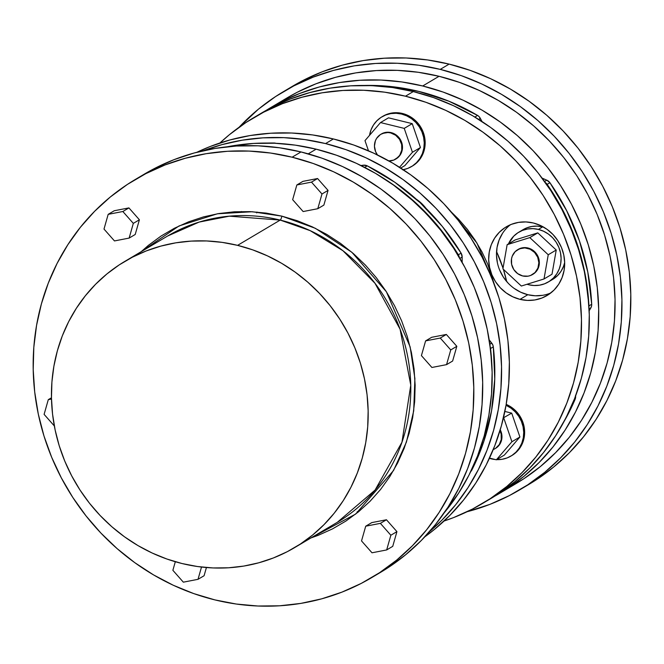 <?xml version="1.0" encoding="UTF-8"?>
<svg xmlns="http://www.w3.org/2000/svg" width="664" height="664" viewBox="0 0 664 664"><rect width="100%" height="100%" fill="white"/><g stroke="black" fill="none" stroke-linecap="round" stroke-linejoin="round"><path stroke-width="1" d="M167.569 236.044A166.398 155.451 -120.7 0 1 280.2 220.083L237.579 245.356L280.2 220.083L310.204 230.657L342.956 250.735L374.977 283.262L400.101 329.244L410.767 385.161L401.952 442.232L375.085 490.065L337.304 522.311A166.398 155.451 -120.7 0 0 407.812 357.157A166.398 155.451 -120.7 0 0 280.2 220.083A3.469 0.913 103.8 0 0 281.843 216.132L315.342 228.3L351.87 252.287L386.382 291.753L410.144 346.915L414.892 378.522L413.705 410.858L406.426 442.083L393.553 470.486L355.647 514.085L310.91 537.956L318.363 535.275L332.564 528.859L346.01 520.991L358.56 511.761L370.097 501.237L380.513 489.534L389.71 476.769L397.595 463.049L404.086 448.524L409.132 433.318L412.676 417.59L414.685 401.479L415.141 385.153L414.046 368.761L411.406 352.468L407.239 336.416L401.596 320.778L394.524 305.697L386.099 291.313L376.388 277.768L365.499 265.193L353.53 253.714L340.599 243.439L326.829 234.458L312.354 226.872L297.314 220.747L281.843 216.132L266.106 213.086L250.245 211.642L234.417 211.791L218.771 213.559L203.466 216.904L188.634 221.817L174.433 228.233L160.987 236.093L148.437 245.331L141.175 251.697L179.039 225.951L217.41 213.783L252.229 211.733L281.843 216.132A3.469 0.913 -76.2 0 1 280.2 220.083L229.312 216.173L199.117 222.091L167.569 236.044L124.94 261.317A166.398 155.451 59.3 0 1 237.579 245.356A166.398 155.451 59.3 0 1 365.192 382.431A166.398 155.451 59.3 0 1 294.675 547.584A166.398 155.451 59.3 0 1 182.044 563.537A166.398 155.451 59.3 0 1 54.431 426.462A166.398 155.451 59.3 0 1 124.94 261.317M440.249 69.38A231.512 216.281 59.3 0 1 617.802 260.089A231.512 216.281 59.3 0 1 519.696 489.858A231.512 216.281 59.3 0 1 467.116 511.728L490.024 504.325L509.379 495.576L527.697 484.861L544.804 472.27L560.532 457.936L574.725 441.992L587.258 424.587L597.998 405.895L606.846 386.091L613.719 365.366L618.549 343.927L621.296 321.982L621.919 299.73L620.425 277.386L616.823 255.175L611.146 233.305L603.451 211.99L593.815 191.431L582.328 171.835L569.098 153.376L554.257 136.244L537.948 120.599L520.327 106.589L501.561 94.354L481.832 84.013L461.331 75.654L440.249 69.38L449.13 64.109L440.249 69.38L418.801 65.23L397.188 63.246L375.616 63.462L354.294 65.86L333.428 70.434L313.217 77.115L293.861 85.864L275.543 96.579L258.437 109.17L239.123 127.222A231.512 216.281 59.3 0 1 283.545 91.582A231.512 216.281 59.3 0 1 440.249 69.38M519.696 489.858L528.577 484.596A231.512 216.281 -120.7 0 0 626.683 254.827A231.512 216.281 -120.7 0 0 449.13 64.109L427.682 59.959L406.069 57.984L384.498 58.2L363.175 60.598L342.309 65.163L322.098 71.853L302.743 80.601L292.202 86.445M144.088 174.267L154.621 168.424L173.976 159.675L194.187 152.986L215.053 148.421L236.376 146.022L257.947 145.806L279.561 147.79L301.008 151.94L322.09 158.215L342.591 166.573L362.32 176.915L381.086 189.149L398.707 203.159L415.025 218.805L429.865 235.936L443.087 254.395L454.574 273.991L464.211 294.55L471.905 315.865L477.582 337.735L481.184 359.946L482.678 382.281L482.056 404.542L479.308 426.487L474.478 447.926L467.605 468.651L458.758 488.455L448.017 507.147L435.484 524.543L421.291 540.496L405.563 554.83L388.457 567.421L375.982 574.999A231.512 216.281 -120.7 0 0 380.455 572.418A231.512 216.281 -120.7 0 0 478.561 342.649A231.512 216.281 -120.7 0 0 301.008 151.94L292.127 157.202A231.512 216.281 59.3 0 1 469.68 347.911A231.512 216.281 59.3 0 1 371.574 577.688A231.512 216.281 59.3 0 1 214.87 599.891L193.788 593.608L173.287 585.258L153.558 574.908L134.792 562.674L117.171 548.671L100.862 533.026L86.021 515.886L72.791 497.436L61.304 477.831L51.667 457.272L43.973 435.957L38.296 414.087L34.694 391.876L33.2 369.541L33.822 347.289L36.57 325.335L41.4 303.896L48.273 283.171L57.121 263.376L67.861 244.684L80.394 227.279L94.587 211.326L110.315 196.992L127.422 184.409L145.74 173.686L165.095 164.946L185.306 158.256L206.172 153.691L227.495 151.284L249.066 151.077L270.68 153.052L292.127 157.202L313.209 163.485L333.71 171.835L353.439 182.177L372.205 194.411L389.826 208.421L406.144 224.067L420.984 241.198L434.206 259.657L445.693 279.262L455.338 299.813L463.024 321.135L468.701 342.998L472.303 365.208L473.797 387.552L473.175 409.804L470.436 431.758L465.597 453.197L458.724 473.913L449.877 493.717L439.136 512.409L426.603 529.814L412.41 545.758L396.682 560.092L379.576 572.683L361.257 583.399L341.902 592.147L321.691 598.837L300.825 603.402L279.502 605.8L257.931 606.016L236.318 604.041L214.87 599.891A231.512 216.281 59.3 0 1 37.317 409.173A231.512 216.281 59.3 0 1 135.423 179.404A231.512 216.281 59.3 0 1 292.127 157.202L301.008 151.94A231.512 216.281 -120.7 0 0 144.304 174.142L135.423 179.404M395.844 159.036A14.467 13.521 -120.7 0 0 396.093 158.887A14.467 13.521 -120.7 0 0 402.226 144.528A14.467 13.521 -120.7 0 0 391.129 132.609L390.631 132.908A14.467 13.521 59.3 0 1 401.728 144.827A14.467 13.521 59.3 0 1 395.595 159.186A14.467 13.521 59.3 0 1 388.963 160.962M411.929 166.315A28.942 27.033 -120.7 0 0 412.385 166.05A28.942 27.033 -120.7 0 0 424.653 137.332A28.942 27.033 -120.7 0 0 402.459 113.486L401.537 114.034A28.942 27.033 59.3 0 1 423.732 137.88A28.942 27.033 59.3 0 1 411.464 166.598A28.942 27.033 59.3 0 1 403.272 169.693M495.319 448.515A14.467 13.521 -120.7 0 0 495.568 448.366A14.467 13.521 -120.7 0 0 500.241 429.791L501.635 433.7L501.743 439.253L499.784 444.291L495.527 448.391M495.568 448.349L499.295 444.581L501.245 439.543L501.137 433.999L499.992 430.604A14.467 13.521 59.3 0 1 495.07 448.665A14.467 13.521 59.3 0 1 493.244 449.553L495.07 448.665M532.711 274.415A14.467 13.521 -120.7 0 0 532.96 274.273A14.467 13.521 -120.7 0 0 539.085 259.906A14.467 13.521 -120.7 0 0 527.988 247.987L527.498 248.286A14.467 13.521 59.3 0 1 538.595 260.205A14.467 13.521 59.3 0 1 532.462 274.564A14.467 13.521 59.3 0 1 522.668 275.95L517.663 273.626L513.787 269.551L511.629 264.338L511.521 258.794L512.251 256.155L515.148 251.664L519.555 248.768L524.801 247.904L530.096 249.199L534.62 252.461L537.691 257.2L538.853 262.678L537.906 268.082L535.01 272.572L530.602 275.469L528.038 276.174L522.668 275.95A14.467 13.521 59.3 0 1 511.57 264.031A14.467 13.521 59.3 0 1 517.704 249.672A14.467 13.521 59.3 0 1 527.498 248.286L527.988 247.987L525.299 247.606L522.618 247.772L517.696 249.689M511.396 455.794A28.942 27.033 -120.7 0 0 511.861 455.529A28.942 27.033 -120.7 0 0 524.46 429.077A28.942 27.033 -120.7 0 0 506.192 404.384L511.944 407.621L516.185 411.331L519.688 415.78L522.327 420.793L524.004 426.197L524.643 431.766L524.22 437.286L522.759 442.556L520.302 447.37L516.966 451.537L511.778 455.579M506.043 405.272A28.942 27.033 59.3 0 1 523.581 430.048A28.942 27.033 59.3 0 1 510.94 456.077A28.942 27.033 59.3 0 1 496.697 459.621L502.092 459.289L507.23 457.886L511.936 455.454L516.044 452.084L519.381 447.918L521.829 443.104L523.298 437.833L523.713 432.314L523.074 426.744L521.406 421.341L518.767 416.32L515.256 411.879L511.014 408.169L506.043 405.272M495.228 459.513A28.942 27.033 59.3 0 1 491.352 458.849L495.236 459.513M316.139 149.168L308.254 153.84L316.139 149.168L295.364 145.142L274.423 143.225L253.523 143.432L227.196 146.785A224.283 209.525 -120.7 0 1 316.139 149.168A224.283 209.525 -120.7 0 1 444.224 512.816L458.55 493.269L468.958 475.167L477.532 455.977L484.189 435.908L488.87 415.141L491.526 393.876L492.132 372.313L490.688 350.675L487.193 329.161L481.699 307.971L474.245 287.321L464.908 267.409L453.786 248.419L440.971 230.541L426.587 213.941L410.792 198.785L393.719 185.214L375.533 173.362L356.419 163.344L336.565 155.251L316.139 149.168M538.396 229.42A28.942 27.033 59.3 0 1 560.59 253.258A28.942 27.033 59.3 0 1 548.331 281.976A28.942 27.033 59.3 0 1 528.743 284.756L534.122 285.52L539.483 285.196L544.621 283.785L549.327 281.353L553.436 277.984L556.772 273.817L559.221 269.003L560.682 263.732L561.105 258.213L560.466 252.644L558.798 247.24L556.158 242.227L552.647 237.778L548.406 234.068L543.592 231.246L538.396 229.42L533.018 228.648L527.656 228.98L522.518 230.383L517.812 232.815L513.704 236.185L508.441 243.912A28.942 27.033 59.3 0 1 518.808 232.192A28.942 27.033 59.3 0 1 538.396 229.42L542.646 226.897L538.396 229.42M548.331 281.976L552.572 279.461A28.942 27.033 -120.7 0 0 564.674 262.504L563.47 266.488L561.022 271.302L557.677 275.469L552.489 279.511M518.808 232.192L523.058 229.678A28.942 27.033 -120.7 0 1 542.646 226.897L543.733 227.196A28.942 27.033 -120.7 0 0 542.646 226.897L537.259 226.133L531.897 226.466L526.768 227.868L522.983 229.719M510.367 224.756A39.94 37.309 -120.7 0 0 497.718 264.189A39.94 37.309 -120.7 0 0 527.83 294.716L520.012 299.356A39.94 37.309 59.3 0 1 489.385 266.455A39.94 37.309 59.3 0 1 506.308 226.822A39.94 37.309 59.3 0 1 533.341 222.988L525.913 221.934L518.518 222.382L511.429 224.324L504.93 227.686L499.27 232.325L494.655 238.077L491.277 244.717L489.26 251.996L488.679 259.616L489.559 267.301L491.858 274.755L495.502 281.677L500.349 287.819L506.2 292.932L512.84 296.825L520.012 299.356L527.44 300.41L534.844 299.962L541.924 298.02L548.431 294.658L554.091 290.019L558.698 284.267L562.076 277.618L564.101 270.348L564.682 262.728L563.802 255.042L561.495 247.589L557.851 240.667L553.012 234.525L547.153 229.412L540.513 225.511L533.341 222.988A39.94 37.309 59.3 0 1 563.968 255.889A39.94 37.309 59.3 0 1 547.045 295.522A39.94 37.309 59.3 0 1 520.012 299.356L527.83 294.716L535.259 295.779L542.654 295.322M405.48 96.197A224.283 209.525 59.3 0 1 577.481 280.947A224.283 209.525 59.3 0 1 482.438 503.536A224.283 209.525 59.3 0 1 444.075 521.016L453.695 517.546L472.444 509.08L490.19 498.697L506.765 486.504L521.995 472.61L535.748 457.164L547.891 440.307L558.291 422.196L566.865 403.015L573.522 382.937L578.203 362.171L580.859 340.906L581.465 319.351L580.021 297.704L576.526 276.191L571.032 255.001L563.578 234.351L554.241 214.439L543.119 195.448L530.304 177.57L515.928 160.97L500.125 145.814L483.052 132.244L464.866 120.392L445.76 110.373L425.898 102.281L405.48 96.197L413.29 91.566L405.48 96.197L384.697 92.18L363.756 90.262L342.865 90.47L322.206 92.794L301.995 97.218L282.416 103.692L263.666 112.166L245.912 122.549L229.346 134.742L219.925 142.984A224.283 209.525 59.3 0 1 253.665 117.702A224.283 209.525 59.3 0 1 405.48 96.197M482.438 503.536L490.256 498.905A224.283 209.525 -120.7 0 0 585.299 276.315A224.283 209.525 -120.7 0 0 413.29 91.566L433.708 97.65L453.57 105.742L472.685 115.76L490.862 127.612L507.935 141.183L523.738 156.339L538.114 172.939L550.929 190.817L562.059 209.807L571.397 229.719L578.85 250.369L584.345 271.559L587.831 293.073L589.283 314.711L588.678 336.274L586.021 357.539L581.34 378.306L574.684 398.375L566.11 417.565L555.702 435.667L543.567 452.533L529.814 467.979L514.575 481.865L498.008 494.058L486.322 501.179M325.559 143.582A224.283 209.525 59.3 0 1 493.634 311.117A224.283 209.525 59.3 0 1 429.55 531.623L442.075 520.003L455.828 504.549L467.971 487.691L478.37 469.581L486.944 450.399L493.601 430.33L498.282 409.555L500.938 388.291L501.544 366.736L500.1 345.097L496.606 323.575L491.111 302.394L483.658 281.743L474.32 261.823L463.198 242.841L450.383 224.955L436.007 208.363L420.204 193.199L403.131 179.629L384.946 167.785L365.839 157.758L345.977 149.666L325.559 143.582L333.369 138.95L325.559 143.582L304.776 139.565L283.835 137.647L262.944 137.855L242.285 140.179L222.075 144.603L203.649 150.637A224.283 209.525 59.3 0 1 325.559 143.582M424.877 536.778A224.283 209.525 -120.7 0 0 503.478 314.67A224.283 209.525 -120.7 0 0 333.369 138.95L353.787 145.034L373.649 153.127L392.764 163.145L410.941 174.997L428.014 188.568L443.818 203.723L458.193 220.323L471.008 238.202L482.139 257.192L491.476 277.112L498.93 297.754L504.424 318.944L507.91 340.458L509.363 362.104L508.757 383.659L506.101 404.924L501.42 425.69L494.763 445.768L486.189 464.949L475.781 483.06L463.646 499.917L449.893 515.364L434.654 529.258L424.877 536.778M274.116 143.009L274.116 143.009A220.664 206.139 -120.7 0 0 267.376 143.059L274.116 143.009A6.947 6.491 -120.7 0 1 275.61 143.2A6.947 6.491 -120.7 0 0 274.116 143.009M360.959 165.51A126.608 118.275 -120.7 0 0 363.399 165.195L361.996 166.025L363.399 165.195L360.959 165.51M270.895 107.493A224.283 209.525 59.3 0 0 266.231 110.348L280.889 101.957L299.638 93.483L319.218 87.001L339.437 82.577L360.087 80.253L380.987 80.045L401.927 81.962L422.702 85.98A224.283 209.525 59.3 0 1 594.712 270.738A224.283 209.525 59.3 0 1 499.668 493.327A224.283 209.525 59.3 0 1 494.921 496.049L507.421 488.48L523.987 476.287L539.226 462.401L552.979 446.947L565.114 430.089L575.522 411.979L584.096 392.797L590.752 372.728L595.434 351.953L598.09 330.689L598.696 309.133L597.251 287.495L593.757 265.974L588.262 244.792L580.809 224.142L571.472 204.221L560.341 185.239L547.526 167.353L533.15 150.761L517.347 135.597L500.274 122.027L482.097 110.182L462.982 100.156L443.12 92.064L422.702 85.98L439.045 76.294L422.702 85.98A224.283 209.525 59.3 0 0 270.895 107.493L287.238 97.807A224.283 209.525 -120.7 0 1 439.045 76.294L418.262 72.276L397.329 70.359L376.43 70.567L355.771 72.891L335.561 77.314L315.981 83.797L297.231 92.263L287.022 97.932M499.668 493.327L516.003 483.641A224.283 209.525 -120.7 0 0 611.046 261.043A224.283 209.525 -120.7 0 0 439.045 76.294L459.463 82.377L479.325 90.47L498.44 100.488L516.617 112.34L533.69 125.911L549.493 141.067L563.869 157.667L576.684 175.545L587.814 194.535L597.144 214.455L604.597 235.097L610.1 256.287L613.586 277.801L615.038 299.447L614.432 321.002L611.776 342.267L607.095 363.034L600.43 383.111L591.856 402.293L581.456 420.403L569.314 437.261L555.561 452.707L540.33 466.601L523.755 478.794L507.719 488.281M204.089 575.729L206.421 567.537L204.089 575.729L198.013 579.323L183.347 582.17L172.872 570.301L175.313 561.736L172.872 570.301L183.347 582.17L198.013 579.323L204.089 575.729M128.924 207.907L114.258 210.745L108.182 214.347L122.848 211.509L133.323 223.378L129.14 238.085L135.207 234.483L139.398 219.776L128.924 207.907L122.848 211.509L128.924 207.907L114.258 210.745L108.182 214.347L103.999 229.063L108.182 214.347L122.848 211.509L133.323 223.378L139.398 219.776L133.323 223.378L129.14 238.085L114.474 240.932L103.999 229.063L114.474 240.932L129.14 238.085L135.207 234.483L139.398 219.776L128.924 207.907M328.058 190.394L317.575 178.525L302.917 181.363L296.841 184.965L311.499 182.127L321.982 193.996L317.79 208.703L303.133 211.55L292.65 199.673L296.841 184.965L302.917 181.363L317.575 178.525L311.499 182.127L317.575 178.525L328.058 190.394L321.982 193.996L328.058 190.394L323.866 205.101L317.79 208.703L323.866 205.101L328.058 190.394M452.632 361.033L456.824 346.317L446.341 334.448L431.683 337.295L425.607 340.889L440.265 338.051L450.748 349.92L446.557 364.636L431.899 367.474L421.416 355.605L425.607 340.889L431.683 337.295L446.341 334.448L440.265 338.051L446.341 334.448L456.824 346.317L450.748 349.92L456.824 346.317L452.632 361.033L446.557 364.636L452.632 361.033M392.739 546.339L396.931 531.632L386.456 519.763L371.79 522.601L365.715 526.203L371.79 522.601L386.456 519.763L380.381 523.365L390.855 535.234L386.672 549.941L372.006 552.788L361.531 540.919L365.715 526.203L380.381 523.365L386.456 519.763L396.931 531.632L390.855 535.234L396.931 531.632L392.739 546.339L386.672 549.941L392.739 546.339M524.104 487.168L536.578 479.591L553.685 467.008L569.413 452.674L583.606 436.721L596.139 419.316L606.879 400.624L615.727 380.829L622.6 360.104L627.43 338.665L630.178 316.711L630.8 294.459L629.306 272.124L625.704 249.913L620.027 228.042L612.332 206.728L602.696 186.169L591.209 166.564L577.979 148.113L563.138 130.974L546.829 115.328L529.208 101.326L510.442 89.092L490.713 78.742L470.212 70.392L449.13 64.109A231.512 216.281 -120.7 0 0 292.426 86.312L283.545 91.582M402.625 169.81L407.754 168.407L412.468 165.975L416.569 162.605L419.914 158.439L422.362 153.625L423.823 148.354L424.246 142.826L423.607 137.265L421.939 131.862L419.291 126.841L415.788 122.392L411.547 118.69L406.733 115.868L401.537 114.034L396.151 113.27L390.789 113.594L385.659 115.005L380.945 117.437L376.845 120.806L373.5 124.973L371.051 129.787L369.541 135.323A28.942 27.033 59.3 0 1 381.949 116.814A28.942 27.033 59.3 0 1 401.537 114.034L402.459 113.486L397.072 112.722L391.71 113.046L386.581 114.457L382.796 116.308M388.498 117.827L412.228 123.645L420.436 147.524L404.907 165.577L400.749 168.05L404.907 165.577L420.436 147.524L412.444 152.263L420.436 147.524L412.228 123.645L404.235 128.384L412.228 123.645L388.498 117.827L380.513 122.566L388.498 117.827M494.414 284.574L487.642 263.973L481.931 251.797L475.125 240.185L467.29 229.246L458.492 219.095L451.537 212.248L476.918 243.016L494.414 284.574M412.311 166.1L417.49 162.058L420.835 157.891L423.283 153.077L424.744 147.806L425.167 142.287L424.528 136.718L422.86 131.314L420.221 126.293L416.71 121.844L412.468 118.142L407.654 115.32L402.459 113.486A28.942 27.033 -120.7 0 0 382.871 116.266L381.949 116.814M489.418 458.309L491.352 458.849A28.942 27.033 59.3 0 1 489.418 458.309M504.856 411.448L511.703 413.132L519.904 437.003L504.383 455.064L496.39 459.803L504.383 455.064L519.904 437.003L511.911 441.743L519.904 437.003L511.703 413.132L503.453 417.805L511.703 413.132L504.856 411.448M527.009 284.267L528.743 284.756A28.942 27.033 59.3 0 1 527.009 284.267M515.131 239.936L537.798 232.873L556.233 250.021L552.008 274.232L544.015 278.971L552.008 274.232L556.233 250.021L548.24 254.76L556.233 250.021L537.798 232.873L529.806 237.612L537.798 232.873L515.131 239.936L507.138 244.676L502.914 268.887L521.348 286.035L544.015 278.971L548.24 254.76L529.806 237.612L507.138 244.676L515.131 239.936M196.893 152.272L210.305 146.453L229.885 139.971L250.096 135.547L270.754 133.223L291.654 133.016L312.595 134.933L333.369 138.95A224.283 209.525 -120.7 0 0 196.893 152.272M364.511 85.457L387.842 86.237L418.776 91.408L448.906 101.21L477.565 115.42L479.159 116.698L482.039 121.553A126.608 118.275 -120.7 0 1 480.346 118.383A6.947 6.491 -120.7 0 0 477.565 115.42A220.664 206.139 -120.7 0 0 364.528 85.457M542.073 178.101L546.796 180.176L549.941 182.733L566.707 210.77L579.431 240.816L587.823 272.215L591.699 304.27L591.508 306.27L589.175 310.769A126.608 118.275 -120.7 0 1 590.752 308.096A6.947 6.491 -120.7 0 0 591.699 304.27A220.664 206.139 -120.7 0 0 549.941 182.733L547.169 184.368L563.943 212.414L576.659 242.46L585.05 273.858L588.877 304.768A220.664 206.139 59.3 0 0 547.169 184.368L549.941 182.733A6.947 6.491 -120.7 0 0 546.796 180.176L544.563 181.504L546.796 180.176A126.608 118.275 -120.7 0 1 542.073 178.101M575.522 395.354L575.115 399.313L563.91 421.756A220.664 206.139 -120.7 0 0 575.115 399.313L574.069 399.927L575.115 399.313A6.947 6.491 -120.7 0 0 575.605 395.943M545.277 182.5L547.169 184.368A6.947 6.491 59.3 0 0 545.277 182.5M506.665 281.528L503.412 269.352A137.465 128.418 59.3 0 1 506.665 281.528M503.038 268.181L496.564 251.656A137.465 128.418 59.3 0 1 503.038 268.181M261.267 113.195L271.476 107.535L290.226 99.06L309.806 92.586L330.016 88.163L350.675 85.83L371.574 85.623L392.515 87.54L413.29 91.566A224.283 209.525 -120.7 0 0 261.483 113.071L253.665 117.702M502.474 233.446L499.087 240.086L497.07 247.357L496.489 254.984L497.369 262.67M499.677 270.115L503.32 277.046L508.159 283.188M514.019 288.3L520.659 292.193L527.83 294.716A39.94 37.309 -120.7 0 0 550.805 292.948M474.835 117.038L477.565 115.42L474.835 117.038M588.943 305.905L591.699 304.27L588.943 305.905M491.733 362.453L490.024 346.525M381.983 177.288A220.664 206.139 59.3 0 1 458.334 254.777A6.947 6.491 59.3 0 1 459.289 257.317L458.334 254.777L439.551 228.059L417.307 204.28L392.109 183.945L381.916 177.246M470.66 471.681L471.805 470.104A220.664 206.139 -120.7 0 0 493.31 346.865L490.538 348.509A220.664 206.139 59.3 0 1 491.725 362.37M367.258 165.859L364.677 167.386L367.258 165.859L363.399 165.195A6.947 6.491 -120.7 0 1 367.258 165.859A220.664 206.139 -120.7 0 1 461.106 253.133L442.315 226.416L420.08 202.636L394.873 182.301L367.258 165.859M458.334 254.777L461.106 253.133L458.334 254.777M470.726 471.614A6.947 6.491 -120.7 0 0 471.805 470.104L483.873 441.294L491.576 410.692L494.746 378.986L493.31 346.865L492.788 344.882L489.185 339.827A126.608 118.275 -120.7 0 0 491.733 343.105L489.858 344.226L491.733 343.105A6.947 6.491 -120.7 0 1 493.31 346.865L490.538 348.509A6.947 6.491 59.3 0 0 490.256 347.181M462.161 262.338L462.161 257.051L461.106 253.133A6.947 6.491 -120.7 0 1 462.161 257.051A126.608 118.275 -120.7 0 0 462.161 262.338M459.911 258.387L462.161 257.051L459.911 258.387M426.014 208.347L423.117 204.968L416.22 199.125A39.94 37.309 59.3 0 1 426.006 208.347M589.101 309.075L590.752 308.096L589.101 309.075M478.653 119.387L480.346 118.383L478.653 119.387M257.009 212.057L256.694 212.912M241.48 211.525L241.422 212.38M507.138 244.676L529.806 237.612L548.24 254.76L544.015 278.971L521.348 286.035L502.914 268.887L507.138 244.676M532.918 274.298L535.508 272.273L538.404 267.783L539.135 265.152L539.027 259.599L538.189 256.902L535.118 252.171L530.594 248.909L527.988 247.987A14.467 13.521 -120.7 0 0 518.194 249.382A14.467 13.521 -120.7 0 0 517.953 249.523M489.509 458.11L496.39 459.803L511.911 441.743L503.71 417.863L511.911 441.743L496.39 459.803L489.509 458.11M364.984 140.627L368.487 150.803L364.984 140.627L380.513 122.566L364.984 140.627M399.537 167.278L412.444 152.263L404.235 128.384L380.513 122.566L404.235 128.384L412.444 152.263L399.537 167.278M388.49 160.954L393.744 160.09L398.151 157.185L399.819 155.102L401.778 150.064L401.67 144.52L399.512 139.307L395.636 135.232L390.631 132.908L391.129 132.609A14.467 13.521 -120.7 0 0 381.335 133.995L380.837 134.294A14.467 13.521 59.3 0 1 390.631 132.908L387.942 132.518L382.688 133.389L380.339 134.601L376.612 138.369L375.392 140.776L374.446 146.171L375.6 151.658L377.459 154.936A14.467 13.521 59.3 0 1 380.837 134.294L385.759 132.393L391.129 132.609L396.134 134.933L400.01 139.017L402.168 144.221L402.276 149.765L400.317 154.812L396.051 158.912M182.044 563.537L197.457 566.525L212.995 567.944L228.499 567.795L243.829 566.068L258.819 562.781L273.344 557.976L287.263 551.693L300.427 543.99L312.719 534.943L324.024 524.635L334.233 513.172L343.238 500.664L350.957 487.227L357.315 473L362.253 458.102L365.731 442.697L367.698 426.919L368.147 410.925L367.076 394.864L364.486 378.903L360.411 363.183L354.875 347.861L347.953 333.087L339.694 319.002L330.191 305.731L319.517 293.422L307.797 282.175L295.131 272.107L281.644 263.309L267.459 255.881L252.727 249.871L237.579 245.356L222.158 242.377L206.62 240.957L191.116 241.107L175.794 242.833L160.796 246.12L146.271 250.926L132.36 257.209L119.188 264.911L106.896 273.958L95.591 284.267L85.39 295.729L76.385 308.237L68.666 321.666L62.3 335.901L57.361 350.799L53.892 366.204L51.916 381.983L51.468 397.977L52.547 414.037L55.137 429.998L59.212 445.718L64.74 461.04L71.67 475.814L79.921 489.899L89.432 503.163L100.098 515.48L111.826 526.726L124.492 536.794L137.979 545.592L152.156 553.021L166.896 559.022L182.044 563.537M365.715 526.203L361.531 540.919L372.006 552.788L386.672 549.941L390.855 535.234L380.381 523.365L365.715 526.203M421.416 355.605L431.899 367.474L446.557 364.636L450.748 349.92L440.265 338.051L425.607 340.889L421.416 355.605M303.133 211.55L317.79 208.703L321.982 193.996L311.499 182.127L296.841 184.965L292.65 199.673L303.133 211.55M51.468 397.777L48.289 399.662L51.493 399.039L48.289 399.662L51.468 397.777M44.106 414.369L48.289 399.662L44.106 414.369L54.332 425.956L44.106 414.369M201.507 567.048L198.013 579.323L201.507 567.048M357.788 512.392L357.224 511.662M337.304 522.311L294.675 547.584M380.455 572.418L371.574 577.688M396.093 158.887L395.595 159.186M412.385 166.05L411.464 166.598M532.96 274.273L532.462 274.564M511.861 455.529L510.94 456.077M518.194 249.382L517.704 249.672"/></g></svg>
